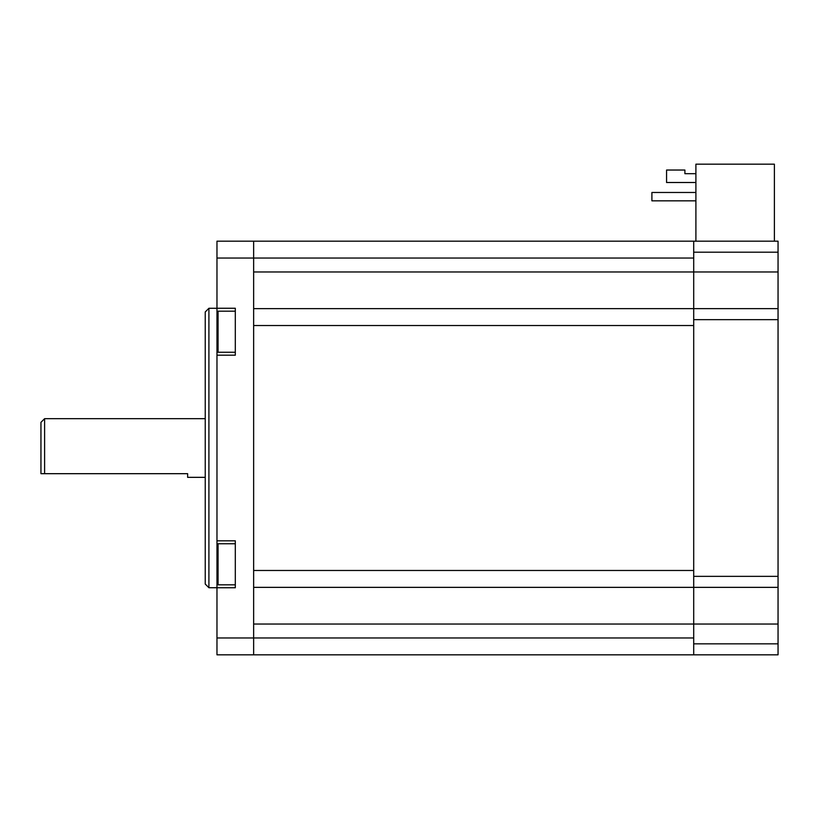 <?xml version="1.0" encoding="UTF-8"?>
<svg xmlns="http://www.w3.org/2000/svg" width="819" height="819" viewBox="0 0 819 819"><rect width="100%" height="100%" fill="white"/><g stroke="black" fill="none" stroke-linecap="round" stroke-linejoin="round"><path stroke-width="1.23" d="M216.974 308.251L235.309 308.251L235.309 355.19L216.974 355.19L216.974 241.175L253.644 241.175L253.644 258.046L693.703 258.046L693.703 271.98L693.703 241.175L253.644 241.175L695.904 241.175L695.904 164.169L774.385 164.169L774.385 241.175L695.904 241.175M253.644 654.831L778.05 654.831L778.05 587.356L693.703 587.356L693.703 637.96L253.644 637.96L253.644 654.831L216.974 654.831L216.974 540.816L235.309 540.816L235.309 587.766L216.974 587.766M253.644 587.356L693.703 587.356L693.703 654.831M253.644 325.522L253.644 570.485L693.703 570.485L693.703 325.522L253.644 325.522M253.644 308.65L693.703 308.65L693.703 587.356M253.644 271.98L693.703 271.98L693.703 308.65L778.05 308.65L778.05 587.356M695.904 182.504L666.564 182.504L666.564 170.035L684.899 170.035L684.899 173.7L695.904 173.7M695.904 192.475L651.904 192.475L651.904 200.839L695.904 200.839M774.385 241.175L778.05 241.175L778.05 308.65M778.05 271.98L693.703 271.98L693.703 308.65M693.703 241.175L778.05 241.175M235.309 352.252L218.069 352.252L218.069 311.179L235.309 311.179M235.309 584.827L218.069 584.827L218.069 543.755L235.309 543.755M205.241 311.957L205.241 584.06L208.906 587.725L208.906 308.282L205.241 311.957M216.974 258.046L253.644 258.046L253.644 637.96L216.974 637.96M216.974 540.816L216.974 355.19M44.615 418.673L40.95 422.338L40.95 473.679L44.615 473.679L44.615 418.673L205.241 418.673M44.615 473.679L187.633 473.679L187.633 477.344L205.241 477.344M253.644 624.027L778.05 624.027M693.703 643.836L778.05 643.836M693.703 576.361L778.05 576.361M693.703 319.656L778.05 319.656M693.703 252.18L778.05 252.18M216.974 308.282L208.906 308.282M216.974 587.725L208.906 587.725"/></g></svg>
